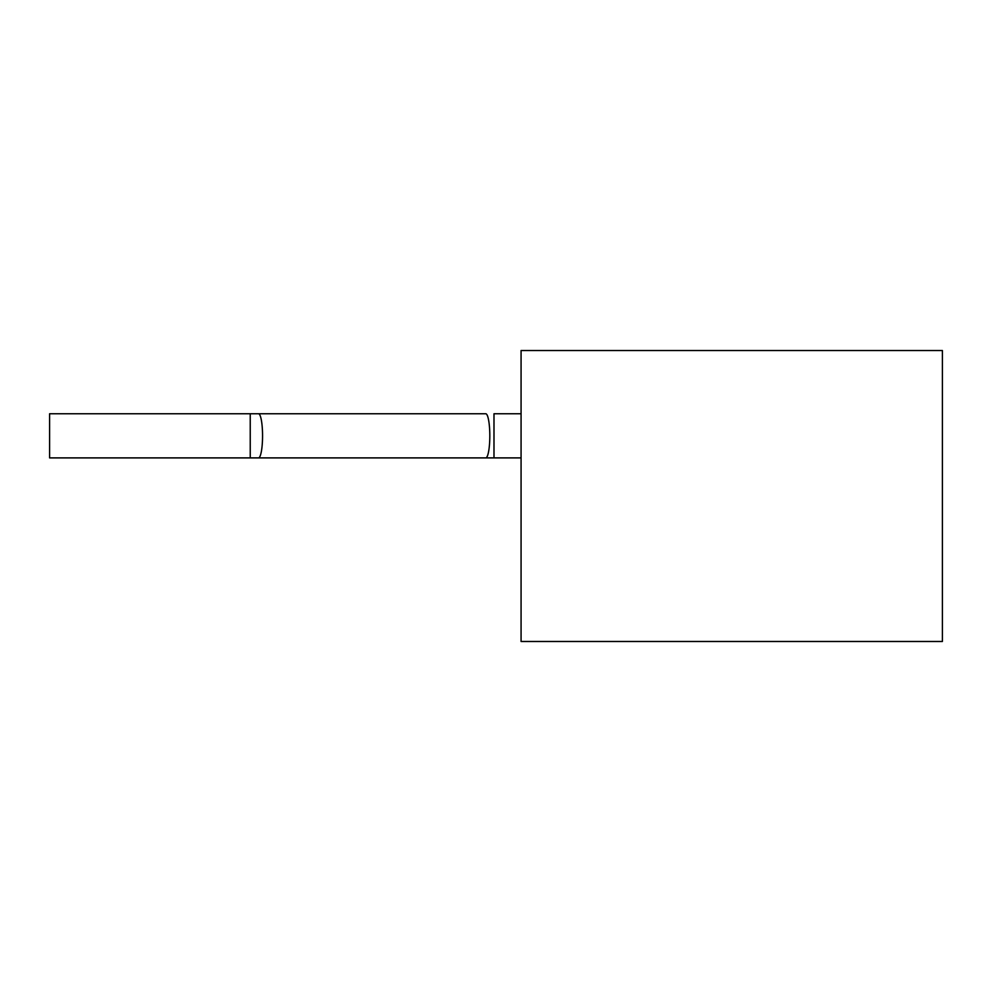 <?xml version="1.0" encoding="UTF-8"?>
<svg xmlns="http://www.w3.org/2000/svg" width="992" height="992" viewBox="0 0 992 992"><rect width="100%" height="100%" fill="white"/><g stroke="black" fill="none" stroke-linecap="round" stroke-linejoin="round"><path stroke-width="1.49" d="M942.4 350.523L521.073 350.523L942.4 350.523L942.4 641.477L521.073 641.477L521.073 350.523M258.528 413.763L485.758 413.763A22.072 4.042 90 0 1 489.812 435.835A22.072 4.042 90 0 1 485.758 457.895L258.528 457.895A22.072 4.042 -90 0 0 262.558 435.835A22.072 4.042 -90 0 0 258.528 413.763L49.6 413.763L49.6 457.895L493.991 457.895L493.991 413.763L521.073 413.763M485.758 413.763L250.232 413.763L250.232 457.895L258.515 457.895M485.758 457.895L521.073 457.895"/></g></svg>
